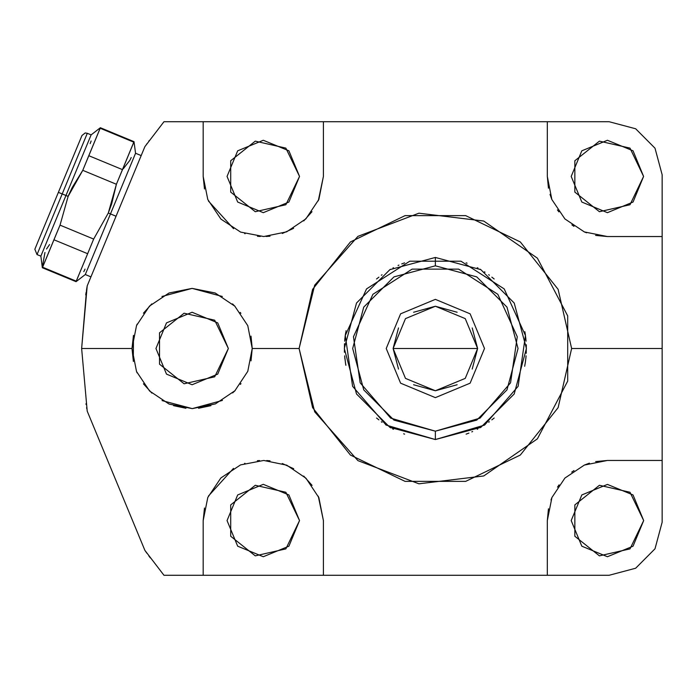<?xml version="1.0" encoding="UTF-8"?>
<svg xmlns="http://www.w3.org/2000/svg" width="697" height="697" viewBox="0 0 697 697"><rect width="100%" height="100%" fill="white"/><g stroke="black" fill="none" stroke-linecap="round" stroke-linejoin="round"><path stroke-width="1.05" d="M204.482 188.965L203.158 176.428L204.482 188.965L203.158 176.428L207.767 199.516L220.932 219.111L240.631 232.127L263.745 236.562L286.65 231.84L305.931 218.823L318.851 199.42L323.417 176.428L323.417 121.714L547.293 121.714L547.293 176.419L547.293 121.714L547.293 163.725L547.293 121.714L609.091 121.714L635.62 128.814L655.041 148.234L662.15 174.764L662.15 348.5L571.645 348.5L558.149 289.368L520.328 241.946L465.683 215.634L405.035 215.634L350.391 241.946L312.578 289.368L299.074 348.5L312.578 289.368L350.391 241.946L405.035 215.634L465.683 215.634L520.328 241.946L558.149 289.368L571.645 348.5L558.149 407.632L520.328 455.054L465.683 481.366L405.035 481.366L350.391 455.054L312.578 407.632L299.074 348.5L252.262 348.5L250.972 360.872L252.262 348.5L247.757 325.656L234.784 306.122L215.216 292.975L192.084 288.366L169.005 292.993L149.524 306.07L136.551 325.56L132.003 348.5L133.458 335.344L132.003 348.5L136.56 371.457L149.576 390.973L169.127 404.06L192.267 408.634L215.382 403.955L234.88 390.79L247.775 371.301L252.262 348.5L247.757 325.656L234.784 306.122L215.216 292.975L192.084 288.366L169.005 292.993L149.524 306.07L136.551 325.56L132.003 348.5L81.654 348.5L87.238 411.143L144.906 550.36L163.926 575.286L609.091 575.286L635.62 568.186L655.041 548.766L662.15 522.236L662.15 174.764L655.041 148.234L635.62 128.814L609.091 121.714L163.926 121.714L144.906 146.64L87.238 285.857L81.654 348.5L87.238 285.857L144.906 146.64L163.926 121.714L323.417 121.714L323.417 176.428L318.233 200.858M148.792 141.16L149.236 140.55M150.264 557.861L148.792 555.84M318.259 496.186L323.417 520.572L318.259 496.186L323.417 520.572L318.869 497.623L306 478.247L286.702 465.187L263.71 460.438L240.552 464.908L220.871 477.95L207.758 497.519L203.158 520.572L203.158 575.286L163.926 575.286L144.906 550.36L146.997 553.34L144.906 550.36L146.997 553.34L144.906 550.36L87.238 411.143L81.654 348.5L132.003 348.5L136.56 371.457L149.576 390.973L169.127 404.06L192.267 408.634L215.382 403.955L234.88 390.79L247.775 371.301L252.262 348.5L299.074 348.5L312.578 407.632L350.391 455.054L405.035 481.366L465.683 481.366L520.328 455.054L558.149 407.632L571.645 348.5L662.15 348.5L662.15 522.236L655.041 548.766L635.62 568.186L609.091 575.286L547.293 575.286L547.302 520.581L547.293 575.286L203.158 575.286L203.158 520.572L204.482 508.052M86.114 404.521L86.001 403.781M86.811 408.669L86.62 407.562M86.114 292.479L85.731 294.936M571.226 520.572L581.829 546.169L607.427 556.772L633.033 546.169L643.636 520.572L633.033 494.975L607.427 484.371L581.829 494.975L571.226 520.572L581.829 546.169L607.427 556.772L633.033 546.169L643.636 520.572L633.033 494.975L607.427 484.371L581.829 494.975L571.226 520.572M571.226 176.428L581.829 202.034L607.427 212.637L633.024 202.034L643.627 176.428L633.024 150.831L607.427 140.228L581.829 150.831L571.226 176.428L581.829 202.034L607.427 212.637L633.024 202.034L643.627 176.428L633.024 150.831L607.427 140.228L581.829 150.831L571.226 176.428M155.928 348.5L166.531 374.097L192.137 384.7L217.734 374.097L228.337 348.5L217.734 322.903L192.137 312.3L166.531 322.903L155.928 348.5L166.531 374.097L192.137 384.7L217.734 374.097L228.337 348.5L217.734 322.903L192.137 312.3L166.531 322.903L155.928 348.5M227.091 520.572L237.694 546.169L263.292 556.772L288.889 546.169L299.492 520.572L288.889 494.966L263.292 484.363L237.694 494.966L227.091 520.572L237.694 546.169L263.292 556.772L288.889 546.169L299.492 520.572L288.889 494.966L263.292 484.363L237.694 494.966L227.091 520.572M227.091 176.428L237.694 202.034L263.292 212.637L288.889 202.034L299.492 176.428L288.889 150.831L263.292 140.228L237.694 150.831L227.091 176.428L237.694 202.034L263.292 212.637L288.889 202.034L299.492 176.428L288.889 150.831L263.292 140.228L237.694 150.831L227.091 176.428M87.23 285.927L86.62 289.438L87.238 285.857L144.906 146.64L163.926 121.714L203.158 121.714L203.158 176.428L203.158 121.714L609.091 121.714L635.62 128.814L655.041 148.234L662.15 174.764L662.15 236.562L607.436 236.562L662.15 236.562L662.15 460.438L607.444 460.438L584.374 465.038L564.945 478.02L551.911 497.475L547.302 520.581L547.293 575.286L323.417 575.286L323.417 520.572L323.417 575.286L163.926 575.286L144.906 550.36L87.238 411.143L81.654 348.5L132.003 348.5L136.551 325.56L149.524 306.07L169.005 292.993L192.084 288.366L215.216 292.975L234.784 306.122L247.757 325.656L252.262 348.5L250.972 360.872M607.47 236.562L595.63 235.394M586.621 232.842L584.33 231.944M573.953 226.377L571.845 224.904M558.889 211.923L557.434 209.849M551.893 199.481L550.038 194.376M548.469 188.216L547.302 176.393M547.302 520.633L548.469 508.775M550.935 499.984L551.911 497.475M557.487 487.09L559.072 484.833M571.758 472.165L574.014 470.58M584.374 465.038L589.435 463.2M595.647 461.606L607.488 460.438M547.293 163.725L547.293 121.714L547.293 176.419L551.893 199.481L564.884 218.919L584.33 231.944L607.436 236.562L662.15 236.562L620.13 236.562M240.953 383.594L240.352 384.422L240.953 383.594M235.211 390.451L232.606 392.969L235.211 390.451M222.448 400.427L192.267 408.634L162.052 400.566L192.267 408.634L222.448 400.427M151.859 393.152L143.451 383.794L151.859 393.152M137.178 372.904L136.656 371.693L137.178 372.904M133.423 361.508L132.003 348.5L133.423 361.508M136.621 325.394L137.17 324.114M143.425 313.249L151.798 303.901M161.957 296.486L192.128 288.366L222.299 296.486L192.128 288.366L161.957 296.486L192.128 288.366L222.299 296.486M232.502 303.936L235.081 306.419M240.23 312.404L240.901 313.328M250.972 336.111L252.262 348.5L250.972 336.111L252.262 348.5L247.775 371.301L234.88 390.79L215.382 403.955L192.267 408.634L169.127 404.06L149.576 390.973L136.56 371.457L132.003 348.5M311.995 211.696L303.674 220.975M293.629 228.346L282.259 233.486M270.027 236.178L266.027 236.501M260.347 236.492L257.454 236.274M245.091 233.739L244.656 233.6M233.565 228.703L208.394 200.971M208.377 496.064L233.451 468.367M244.534 463.435L245.013 463.287M257.402 460.726L259.519 460.56M266.707 460.534L270.018 460.813M282.294 463.522L293.69 468.689M303.744 476.086L312.047 485.373M547.293 533.266L547.293 575.286L609.091 575.286L635.62 568.186L655.041 548.766L662.15 522.236L662.15 460.438L620.13 460.438M323.417 176.428L318.851 199.42L305.931 218.823L286.65 231.84L263.745 236.562L240.631 232.127L220.932 219.111L207.767 199.516L203.158 176.428L207.767 199.516L220.932 219.111L240.631 232.127L263.745 236.562L286.65 231.84L305.931 218.823L318.851 199.42L323.417 176.428L323.417 121.714M547.293 176.419L551.893 199.481L564.884 218.919L584.33 231.944L607.444 236.562L584.33 231.944L564.884 218.919L551.893 199.481L547.293 176.419M547.302 520.581L551.911 497.475L564.945 478.02L584.374 465.038L607.444 460.438L584.374 465.038L564.945 478.02L551.911 497.475L547.293 520.589M323.417 520.572L318.869 497.623L306 478.247L286.702 465.187L263.71 460.438L240.552 464.908L220.871 477.95L207.758 497.519L203.158 520.572L207.758 497.519L220.871 477.95L240.552 464.908L263.71 460.438L286.702 465.187L306 478.247L318.869 497.623L323.417 520.572L323.417 575.286M146.344 144.584L146.997 143.66M435.364 265.792L394.005 276.875L363.738 307.15L352.656 348.5L363.738 389.85L394.005 420.125L435.364 431.208L476.713 420.125L506.989 389.85L518.063 348.5L506.989 307.15L476.713 276.875L435.364 265.792L435.364 257.472L480.878 269.669L514.194 302.986L526.392 348.5L514.194 394.014L480.878 427.331L435.364 439.528L435.364 431.208L476.713 420.125L506.989 389.85L518.063 348.5L506.989 307.15L476.713 276.875L435.364 265.792L394.005 276.875L363.738 307.15L352.656 348.5L363.738 389.85L394.005 420.125L435.364 431.208L435.364 439.528L480.878 427.331L514.194 394.014L526.392 348.5L514.194 302.986L480.878 269.669L435.364 257.472L435.364 265.792L435.364 257.472L389.85 269.669L356.524 302.986L344.335 348.5L356.524 394.014L389.85 427.331L435.364 439.528L389.85 427.331L356.524 394.014L344.335 348.5L356.524 302.986L389.85 269.669L435.364 257.472M398.492 327.895L393.125 348.5L405.497 318.634L435.364 306.262L465.221 318.634L477.593 348.5L465.221 378.366L435.364 390.738L405.497 378.366L393.125 348.5L477.593 348.5L472.226 327.895M524.824 331.685L525.425 335.292L524.824 331.685M525.834 338.498L526.096 341.182L525.834 338.498M526.313 344.788L526.261 353.301M524.919 364.775L525.416 361.76M524.641 366.247L524.745 365.707L524.641 366.247M524.824 365.315L524.928 364.749M525.886 358.023L526.096 355.818L525.886 358.023M525.399 335.091L524.972 332.513M345.904 365.315L345.607 363.677M344.884 358.502L344.623 355.818L344.884 358.502M344.405 352.212L344.457 343.699M345.799 332.225L345.303 335.24M346.078 330.753L345.973 331.293L346.078 330.753M344.832 338.977L344.623 341.182L344.832 338.977M345.329 361.909L345.747 364.487M457.11 312.291L435.364 306.262L413.617 312.291M472.226 369.105L477.593 348.5L465.221 318.634L435.364 306.262L405.497 318.634L393.125 348.5L398.492 369.105M477.593 348.5L393.125 348.5L405.497 378.366L435.364 390.738L465.221 378.366L477.593 348.5L465.221 318.634L435.364 306.262L405.497 318.634L393.125 348.5L405.497 378.366L435.364 390.738L465.221 378.366L477.593 348.5L393.125 348.5M413.617 384.709L435.364 390.738L457.11 384.709M345.337 335.013L345.128 336.459M344.841 338.855L344.649 340.955M344.832 338.986L345.146 336.337M345.416 362.492L344.64 355.984M344.841 358.11L345.146 360.619M345.677 364.069L345.773 364.653M376.572 418L378.889 419.89L376.572 418M381.346 421.772L382.008 422.26L381.346 421.772M404.565 434.161L403.659 433.83M389.858 427.339L390.86 427.906M494.147 418L491.829 419.89M489.372 421.772L488.71 422.251M480.268 427.679L480.764 427.392M472.653 431.539L471.808 431.913M468.95 433.107L466.154 434.161M524.815 331.667L525.111 333.323M525.303 334.508L526.078 341.016M525.878 338.89L525.582 336.381M525.05 332.931L524.946 332.347M524.815 365.333L524.946 364.662M525.381 361.987L525.59 360.541M525.878 358.145L526.078 356.045M525.886 358.014L525.573 360.663M494.147 279L491.829 277.11L494.147 279M489.372 275.228L488.71 274.74L489.372 275.228M466.154 262.839L467.06 263.17M480.86 269.661L479.858 269.094M376.572 279L378.889 277.11M381.346 275.228L382.008 274.749M390.451 269.321L389.954 269.608M398.065 265.461L398.911 265.087M401.768 263.893L404.565 262.839M72.253 187.493L82.734 170.295L72.253 187.493L82.734 170.295L116.399 184.235L134.033 141.674L133.815 142.179L100.159 128.239L100.368 127.725L88.789 155.675L122.454 169.615L133.815 142.179L100.159 128.239L82.734 170.295L68.14 196.388L60.012 225.166L93.668 239.106L108.27 213.012L116.399 184.235L111.651 203.812L116.399 184.235L82.734 170.295L68.14 196.388L60.012 225.166L42.587 267.221L76.252 281.17L87.613 253.734L53.948 239.785L42.378 267.735L42.587 267.221L76.252 281.17L76.034 281.675L87.613 253.734L53.948 239.785L60.012 225.166L93.668 239.106L87.613 253.734L93.668 239.106L108.27 213.012L110.431 213.909L85.304 274.566L110.431 213.909L116.077 216.244L108.27 213.012L116.399 184.235L82.734 170.295L88.789 155.675L122.454 169.615L116.399 184.235L111.651 203.812L108.549 212.315M90.192 143.591L91.115 140.925M129.851 160.38L123.317 168.787L129.851 160.38M68.271 196.075L72.235 187.528L68.271 196.075M42.561 266.027L44.913 252.471M46.551 249.029L49.565 244.525M85.034 269.094L83.806 271.638M90.95 276.909L85.304 274.566L76.034 281.675L42.378 267.735L40.853 256.156L37.063 254.588L34.85 249.238L38.457 240.517L58.409 192.363L62.19 193.932L37.063 254.588L62.19 193.932L65.98 195.5L40.853 256.156L65.98 195.5L68.14 196.388L58.409 192.363L81.967 135.488L85.173 132.996L87.317 133.275L62.19 193.932L87.317 133.275L91.098 134.835L65.98 195.5L91.098 134.835L100.368 127.725L134.033 141.674L135.558 153.253L110.431 213.909L135.558 153.253L141.203 155.588M484.467 348.5L470.083 313.781L435.364 299.396L400.636 313.781L386.26 348.5L400.636 383.219L435.364 397.604L470.083 383.219L484.467 348.5L470.083 313.781L435.364 299.396L400.636 313.781L386.26 348.5L400.636 383.219L435.364 397.604L470.083 383.219L484.467 348.5M299.074 348.5L314.687 285.169L357.944 236.344L418.932 213.212L483.683 221.071L537.37 258.125L567.68 315.889L567.68 381.111L537.37 438.875L483.683 475.929L418.932 483.788L357.944 460.656L314.687 411.831L299.074 348.5L252.262 348.5M145.072 550.595L146.997 553.34M81.654 348.5L86.62 289.438M643.627 176.428L630.001 204.735L599.376 211.722L574.816 192.137L574.816 160.719L599.376 141.134L630.001 148.13L643.627 176.428M643.636 520.572L630.001 548.879L599.376 555.866L574.816 536.281L574.816 504.863L599.376 485.278L630.001 492.265L643.636 520.572M210.938 405.61L198.584 408.285M185.942 408.311L173.579 405.698M133.31 360.968L133.458 335.344M228.337 348.5L214.702 376.807L184.078 383.794L159.517 364.209L159.517 332.791L184.078 313.206L214.702 320.193L228.337 348.5M299.492 176.428L285.857 204.735L255.233 211.722L230.672 192.137L230.672 160.719L255.233 141.134L285.857 148.13L299.492 176.428M299.492 520.572L285.866 548.87L255.233 555.866L230.672 536.281L230.672 504.863L255.233 485.278L285.866 492.265L299.492 520.572M203.158 575.286L203.158 520.572M203.158 176.428L203.158 121.714M662.15 348.5L571.645 348.5M477.288 267.7L478.029 268.092M484.398 271.813L484.99 272.187M491.838 277.11L492.309 277.484M477.297 429.291L477.82 429.021M435.364 431.208L480.076 418.078L510.587 382.853L517.226 336.729L497.867 294.343L458.661 269.147L412.058 269.147L372.851 294.343L353.492 336.729L360.131 382.853L390.642 418.078L435.364 431.208L435.364 439.528L484.572 425.074L518.159 386.312L525.46 335.545L504.158 288.889L461.005 261.157L409.714 261.157L366.57 288.889L345.259 335.545L352.56 386.312L386.147 425.074L435.364 439.528M393.43 429.3L392.69 428.908M386.321 425.187L385.737 424.813M378.889 419.89L378.41 419.516M393.43 267.709L392.899 267.979M100.159 128.239L88.789 155.675L122.454 169.615L134.033 141.674L133.815 142.179L100.159 128.239L100.368 127.725L100.159 128.239M130.017 160.083L131.245 157.539M68.428 195.7L72.235 187.528M53.948 239.785L42.587 267.221L76.252 281.17L76.034 281.675L87.613 253.734L53.948 239.785L56.013 234.802L60.012 225.166L93.668 239.106L87.613 253.734M88.789 155.675L82.734 170.295L68.14 196.388L60.012 225.166M122.454 169.615L116.399 184.235L108.27 213.012L93.668 239.106M58.452 192.381L68.14 196.388M108.27 213.012L116.077 216.244M42.587 267.221L42.378 267.735L42.587 267.221"/></g></svg>
